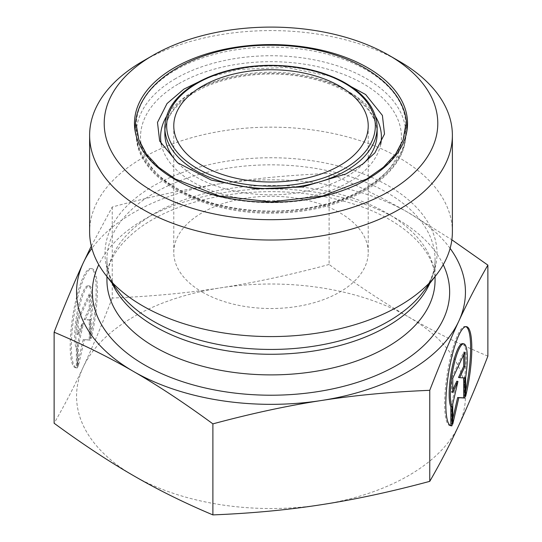 <?xml version="1.0" encoding="UTF-8"?>
<svg xmlns="http://www.w3.org/2000/svg" width="542" height="542" viewBox="0 0 542 542"><rect width="100%" height="100%" fill="white"/><g stroke="black" fill="none" stroke-linecap="round" stroke-linejoin="round"><path stroke-width="0.41" stroke-dasharray="2.71 2.03" d="M89.999 338.296A50.169 10.603 98.8 0 0 90.853 268.547A50.169 10.603 98.8 0 0 72.709 316.508A50.169 10.603 98.8 0 0 75.514 367.706A50.169 10.603 98.8 0 0 76.368 367.679L76.368 348.75A32.784 6.931 -81.2 0 1 77.167 312.212A32.784 6.931 -81.2 0 1 88.197 285.729A32.784 6.931 -81.2 0 1 89.999 319.367L89.999 338.296L91.178 338.479L91.178 319.55A32.784 6.931 98.8 0 0 89.369 285.912A32.784 6.931 98.8 0 0 78.339 312.395A32.784 6.931 98.8 0 0 77.54 348.926L77.54 367.855A50.169 10.603 -81.2 0 1 76.686 367.882A50.169 10.603 -81.2 0 1 73.881 316.684A50.169 10.603 -81.2 0 1 92.025 268.73A50.169 10.603 -81.2 0 1 91.178 338.479M76.368 367.679L77.54 367.855M89.999 319.367L91.178 319.55M76.368 348.75L77.54 348.926M90.419 294.225L90.419 308.561L85.223 319.753L90.419 320.037L90.419 340.112L84.356 339.78L78.299 366.223L78.299 346.148L83.488 323.493L78.299 334.678L78.299 320.342L90.419 294.225L89.24 294.042L77.12 320.159L77.12 334.495L82.316 323.31L77.12 345.972L77.12 366.046L83.183 339.597L89.24 339.929L89.24 319.855L84.051 319.57L89.24 308.384L89.24 294.042M89.24 308.384L90.419 308.561M84.051 319.57L85.223 319.753M89.24 319.855L90.419 320.037M89.24 339.929L90.419 340.112M83.183 339.597L84.356 339.78M77.12 366.046L78.299 366.223M77.12 345.972L78.299 346.148M82.316 323.31L83.488 323.493M77.12 334.495L78.299 334.678M77.12 320.159L78.299 320.342M465.632 396.405L464.46 396.222A50.169 10.603 98.8 0 0 465.632 391.121M465.89 326.643A50.169 10.603 98.8 0 0 465.314 326.474A50.169 10.603 98.8 0 0 447.164 374.434A50.169 10.603 98.8 0 0 449.975 425.633A50.169 10.603 98.8 0 0 450.571 425.646M462.658 343.655A32.784 6.931 -81.2 0 1 464.46 377.293L464.46 396.222M465.632 377.476L464.46 377.293M452.76 378.269L451.581 378.086L451.581 392.428L452.76 389.894M452.76 392.611L451.581 392.428M456.777 381.236L451.581 403.898L451.581 423.973L452.76 418.851M452.76 404.081L451.581 403.898M452.76 424.156L451.581 423.973M463.701 377.903L458.512 377.503M464.88 377.964L463.701 377.781M463.701 354.685L463.701 351.975L451.581 378.086M464.88 352.151L463.701 351.975M91.3 246.088L112.241 207.003C150.859 196.604 187.004 188.819 220.675 183.65A194.442 112.262 -0 0 0 91.889 248.385M220.675 183.65C254.347 178.406 290.492 175.005 329.109 173.454C357.381 185.35 383.844 198.433 408.492 212.701A194.442 112.262 -0 0 0 220.675 183.65M450.111 248.385A194.442 112.262 -0 0 0 408.492 212.701L451.859 239.808M487.875 356.141C459.602 344.245 433.139 331.162 408.492 316.894C383.844 302.693 357.381 285.228 329.109 264.482L329.109 173.454M329.109 264.482C290.492 274.875 254.347 282.66 220.675 287.836C187.004 293.08 150.859 296.481 112.241 298.032L112.241 207.003M408.492 316.894A194.442 112.262 180 0 1 458.817 425.328A194.442 112.262 180 0 1 321.325 504.704A194.442 112.262 180 0 1 133.508 475.652A194.442 112.262 180 0 1 83.183 367.219A194.442 112.262 180 0 1 220.675 287.836A194.442 112.262 180 0 1 408.492 316.894M112.241 298.032C101.889 324.746 92.208 347.808 83.183 367.219C74.159 386.69 64.478 405.369 54.125 423.241M399.258 61.26A181.38 104.714 -0 0 0 142.742 61.26M452.38 231.868A181.38 104.714 -0 0 0 271 127.153A181.38 104.714 -0 0 0 89.62 231.868M202.254 292.084A97.221 56.131 -0 0 0 308.208 304.252A97.221 56.131 -0 0 0 368.221 252.396A97.221 56.131 -0 0 0 271 196.265A97.221 56.131 -0 0 0 173.779 252.396A97.221 56.131 -0 0 0 202.254 292.084M377.151 127.37A106.151 61.287 -0 0 0 311.623 70.745A106.151 61.287 -0 0 0 195.94 84.03A106.151 61.287 -0 0 0 164.849 127.37M195.94 90.182A106.151 61.287 180 0 1 311.623 76.896A106.151 61.287 180 0 1 377.151 133.522C377.144 120.29 369.488 108.034 354.183 96.761C339.583 86.53 320.993 79.64 298.425 76.076C262.165 70.345 221.021 76.829 195.059 92.133C175.012 104.301 164.944 118.102 164.849 133.522A106.151 61.287 180 0 1 195.94 90.182M363.987 163.081A106.151 61.287 180 0 1 271 194.808A106.151 61.287 180 0 1 178.013 163.088M175.743 69.891A134.714 77.777 180 0 1 322.551 53.035A134.714 77.777 180 0 1 405.714 124.884A134.714 77.777 180 0 1 271 202.661A134.714 77.777 180 0 1 136.286 124.884A134.714 77.777 180 0 1 175.743 69.891M175.743 78.522A134.714 77.777 -0 0 0 136.286 133.522A134.714 77.777 -0 0 0 271 211.292A134.714 77.777 -0 0 0 405.714 133.522A134.714 77.777 -0 0 0 322.551 61.666A134.714 77.777 -0 0 0 175.743 78.522M375.504 116.435A110.405 63.746 -0 0 0 192.932 91.916A110.405 63.746 -0 0 0 166.496 116.435M161.387 144.633A110.405 63.746 -0 0 0 271.007 200.736A110.405 63.746 -0 0 0 380.613 144.626M178.752 83.732A130.459 75.318 180 0 1 397.015 117.499A130.459 75.318 180 0 1 237.233 209.747A130.459 75.318 180 0 1 178.752 83.732M429.779 283.398A164.063 94.721 -0 0 0 435.063 259.55A164.063 94.721 -0 0 0 271 164.836A164.063 94.721 -0 0 0 106.937 259.55A164.063 94.721 -0 0 0 112.221 283.398M106.937 276.576L106.937 259.55C106.821 270.492 110.988 281.549 119.45 292.727A166.015 95.846 180 0 1 271 157.749A166.015 95.846 180 0 1 422.55 292.727C431.012 281.549 435.179 270.492 435.063 259.55L435.063 276.576M106.937 280.173A164.063 94.721 180 0 1 271 185.459A164.063 94.721 180 0 1 435.063 280.173C436.188 253.67 407.32 221.759 356.731 205.032C316.277 191.787 273.29 188.392 227.775 194.842C192.308 200.486 163.338 211.197 140.866 226.976C117.912 244.164 106.605 261.901 106.937 280.173M443.234 264.699A178.643 103.136 -0 0 0 271 188.941A178.643 103.136 -0 0 0 98.766 264.699M75.514 367.706L76.686 367.882M90.853 268.547L92.025 268.73M88.197 285.729L89.369 285.912M466.486 326.657L465.314 326.474M451.147 425.816L449.975 425.633M136.286 124.884L136.286 133.522C134.619 179.246 205.418 216.861 279.787 212.925C347.984 211.143 406.94 175.344 405.714 133.522L405.714 124.884M368.221 252.396L368.221 125.88M173.779 252.396L173.779 125.88M135.317 128.163C136.354 152.417 149.999 172.329 176.252 187.898C209.7 207.925 260.831 215.77 306.115 208.304C345.329 201.746 374.373 187.18 393.248 164.592C402.062 153.379 406.541 141.238 406.683 128.163M334.163 77.438L331.026 76.327L286.332 67.459L238.981 69.43L207.843 77.431"/><path stroke-width="0.81" d="M452.001 425.788L450.822 425.606L450.822 406.676A32.784 6.931 -81.2 0 1 451.628 370.145A32.784 6.931 -81.2 0 1 462.658 343.655L463.83 343.838A32.784 6.931 98.8 0 0 452.8 370.328A32.784 6.931 98.8 0 0 452.001 406.859L452.001 425.788A50.169 10.603 -81.2 0 1 451.147 425.816A50.169 10.603 -81.2 0 1 448.342 374.617A50.169 10.603 -81.2 0 1 466.486 326.657A50.169 10.603 -81.2 0 1 465.632 396.405L465.632 377.476A32.784 6.931 98.8 0 0 463.83 343.838M465.632 391.121A50.169 10.603 98.8 0 0 465.89 326.643M452.001 406.859L450.822 406.676M452.76 392.611L452.76 378.269L464.88 352.151L464.88 366.494L459.684 377.679L464.88 377.964L464.88 398.038L458.817 397.706L452.76 424.156L452.76 404.081L457.949 381.419L452.76 392.611M452.76 389.894L456.777 381.236L457.949 381.419M452.76 418.851L457.644 397.53L463.701 397.855L463.701 377.903M458.817 397.706L457.644 397.53M464.88 398.038L463.701 397.855M459.684 377.679L458.512 377.503L463.701 366.311L463.701 354.685M464.88 366.494L463.701 366.311M212.891 423.871C184.619 403.126 158.156 385.66 133.508 371.466A194.442 112.262 -0 0 0 321.325 400.518C287.653 405.694 251.508 413.478 212.891 423.871L212.891 514.9C251.508 513.349 287.653 509.954 321.325 504.704C354.996 499.534 391.141 491.75 429.759 481.35L429.759 390.321C391.141 391.873 354.996 395.274 321.325 400.518A194.442 112.262 -0 0 0 458.817 321.135A194.442 112.262 -0 0 0 450.111 248.385M54.125 332.212C64.478 305.498 74.159 282.436 83.183 263.026A194.442 112.262 -0 0 0 133.508 371.466C108.861 357.198 82.398 344.109 54.125 332.212L54.125 423.241C82.398 443.986 108.861 461.452 133.508 475.652C158.156 489.921 184.619 503.003 212.891 514.9M91.889 248.385A194.442 112.262 -0 0 0 83.183 263.026L91.3 246.088M451.859 239.808L487.875 265.113C477.522 282.985 467.841 301.664 458.817 321.135C449.792 340.545 440.111 363.607 429.759 390.321M429.759 481.35C440.111 463.478 449.792 444.806 458.817 425.328C467.841 405.924 477.522 382.862 487.875 356.141L487.875 265.113M202.254 86.192A97.221 56.131 -0 0 0 173.779 125.88A97.221 56.131 -0 0 0 202.254 165.567A97.221 56.131 -0 0 0 308.208 177.735A97.221 56.131 -0 0 0 368.221 125.88A97.221 56.131 -0 0 0 308.208 74.024A97.221 56.131 -0 0 0 202.254 86.192M153.061 191.489A166.794 96.3 180 0 1 153.054 55.304A166.794 96.3 180 0 1 388.946 55.304A166.794 96.3 180 0 1 388.939 191.489A166.794 96.3 180 0 1 153.061 191.489M153.054 55.304L142.742 61.26A181.38 104.714 -0 0 0 89.62 135.304A181.38 104.714 -0 0 0 142.749 209.354A181.38 104.714 -0 0 0 399.251 209.354A181.38 104.714 -0 0 0 452.38 135.304A181.38 104.714 -0 0 0 399.258 61.26L388.946 55.304M89.62 135.304L89.62 231.868A181.38 104.714 -0 0 0 105.426 274.618A181.38 104.714 -0 0 0 399.251 305.918A181.38 104.714 -0 0 0 436.574 274.618A181.38 104.714 -0 0 0 452.38 231.868L452.38 135.304M197.227 83.285A104.328 60.237 180 0 1 371.778 110.29A104.328 60.237 180 0 1 243.995 184.063A104.328 60.237 180 0 1 197.227 83.285M164.849 127.37A106.151 61.287 -0 0 0 271 188.657A106.151 61.287 -0 0 0 377.151 127.37C376.582 109.05 364.969 93.712 342.334 81.341C320.62 70.196 295.288 64.871 266.339 65.372C239.191 66.253 215.852 72.194 196.312 83.197C175.804 95.372 165.317 110.094 164.849 127.37L164.849 133.522A106.151 61.287 180 0 0 178.013 163.088M377.151 127.37L377.151 133.522A106.151 61.287 180 0 1 363.987 163.081M174.456 67.662A136.537 78.827 -0 0 0 235.662 199.537A136.537 78.827 -0 0 0 402.882 102.994A136.537 78.827 -0 0 0 174.456 67.662M166.496 116.435A110.405 63.746 -0 0 0 161.387 144.633M380.613 144.626A110.405 63.746 -0 0 0 375.504 116.435M112.221 283.398A164.063 94.721 -0 0 0 227.958 350.952A164.063 94.721 -0 0 0 387.008 326.528A164.063 94.721 -0 0 0 429.779 283.398M436.574 274.618L422.55 292.727A166.015 95.846 180 0 1 388.39 321.372A166.015 95.846 180 0 1 119.45 292.727L105.426 274.618M435.063 276.576L435.063 280.173A164.063 94.721 180 0 1 387.008 347.151A164.063 94.721 180 0 1 208.216 367.686A164.063 94.721 180 0 1 106.937 280.173L106.937 276.576M98.766 264.699A178.643 103.136 -0 0 0 181.143 381.222A178.643 103.136 -0 0 0 397.32 365.017A178.643 103.136 -0 0 0 443.234 264.699M405.714 124.884L403.201 139.64L395.694 153.948L383.37 167.268L366.67 179.029L322.842 195.94L271 201.888L219.158 195.94L175.33 179.029L158.63 167.268L146.313 153.948L138.799 139.64L136.286 124.884M207.843 77.431L183.853 89.152L167.024 103.549L157.485 122.424L159.653 141.035L177.552 162.729L211.251 180.086L255.661 188.86L302.693 186.949L345.904 173.962L362.591 164.124L374.847 152.932L384.495 134.037L382.401 115.412L365.654 94.538L334.163 77.438M135.317 128.163C134.843 80.053 200.635 44.634 270.201 45.257C344.143 44.519 408.045 82.086 406.683 128.163"/></g></svg>
